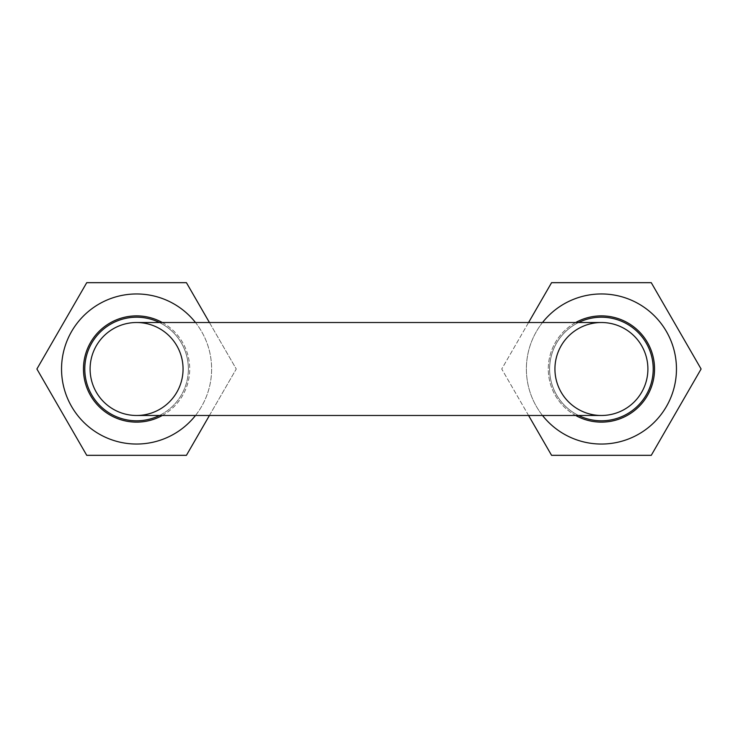 <?xml version="1.0" encoding="UTF-8"?>
<svg xmlns="http://www.w3.org/2000/svg" width="738" height="738" viewBox="0 0 738 738"><rect width="100%" height="100%" fill="white"/><g stroke="black" fill="none" stroke-linecap="round" stroke-linejoin="round"><path stroke-width="0.55" stroke-dasharray="3.69 2.77" d="M601.415 420.798A51.798 51.798 0 0 1 549.625 369A51.798 51.798 0 0 1 601.415 317.202A51.798 51.798 0 0 1 653.213 369A51.798 51.798 0 0 1 601.415 420.798M601.415 422.127A53.127 53.127 0 0 1 555.41 342.441A53.127 53.127 0 0 1 647.429 342.441A53.127 53.127 0 0 1 601.415 422.127M601.415 317.202A51.798 51.798 0 0 0 549.625 369A51.798 51.798 0 0 0 601.415 420.798A51.798 51.798 0 0 0 653.213 369A51.798 51.798 0 0 0 601.415 317.202M575.695 322.515A53.127 53.127 0 0 0 575.695 415.485M676.46 369A75.036 75.036 0 0 1 563.897 433.981A75.036 75.036 0 0 1 563.897 304.019A75.036 75.036 0 0 1 676.46 369M542.513 322.515A75.036 75.036 0 0 0 542.513 415.485M551.581 455.328L651.257 455.328L701.1 369L651.257 282.672L551.581 282.672L501.739 369L551.581 455.328M528.574 415.485L501.739 369L528.574 322.515M578.564 322.515A51.798 51.798 0 0 0 578.564 415.485M136.585 317.202A51.798 51.798 0 0 0 84.787 369A51.798 51.798 0 0 0 136.585 420.798A51.798 51.798 0 0 0 188.374 369A51.798 51.798 0 0 0 136.585 317.202M162.305 415.485A53.127 53.127 0 0 0 162.305 322.515M136.585 420.798A51.798 51.798 0 0 1 84.787 369A51.798 51.798 0 0 1 136.585 317.202A51.798 51.798 0 0 1 188.374 369A51.798 51.798 0 0 1 136.585 420.798M136.585 422.127A53.127 53.127 0 0 1 90.571 342.441A53.127 53.127 0 0 1 182.59 342.441A53.127 53.127 0 0 1 136.585 422.127M195.487 415.485A75.036 75.036 0 0 0 195.487 322.515M211.621 369A75.036 75.036 0 0 1 99.067 433.981A75.036 75.036 0 0 1 99.067 304.019A75.036 75.036 0 0 1 211.621 369M209.426 322.515L236.261 369L209.426 415.485M186.419 455.328L236.261 369L186.419 282.672L86.743 282.672L36.9 369L86.743 455.328L186.419 455.328M159.436 415.485A51.798 51.798 0 0 0 188.374 369A51.798 51.798 0 0 1 110.682 413.861A51.798 51.798 0 0 1 110.682 324.139A51.798 51.798 0 0 1 188.374 369A51.798 51.798 0 0 0 159.436 322.515M653.213 369A51.798 51.798 0 0 1 575.52 413.861A51.798 51.798 0 0 1 575.52 324.139A51.798 51.798 0 0 1 653.213 369M647.899 369A46.485 46.485 0 0 0 578.177 328.742A46.485 46.485 0 0 0 578.177 409.258A46.485 46.485 0 0 0 647.899 369M136.585 415.485A46.485 46.485 0 0 0 183.061 369A46.485 46.485 0 0 0 113.338 328.742A46.485 46.485 0 0 0 113.338 409.258A46.485 46.485 0 0 0 183.061 369A46.485 46.485 0 0 0 136.585 322.515M601.415 415.485A46.485 46.485 0 0 1 554.939 369A46.485 46.485 0 0 1 601.415 322.515A46.485 46.485 0 0 0 554.939 369A46.485 46.485 0 0 0 601.415 415.485"/><path stroke-width="1.11" d="M575.695 415.485A53.127 53.127 0 0 0 652.853 382.284A53.127 53.127 0 0 0 575.695 322.515M542.513 415.485A75.036 75.036 0 0 0 676.46 369A75.036 75.036 0 0 0 542.513 322.515M528.574 322.515L551.581 282.672L651.257 282.672L701.1 369L651.257 455.328L551.581 455.328L528.574 415.485M578.564 415.485A51.798 51.798 0 0 0 653.213 369A51.798 51.798 0 0 0 578.564 322.515M162.305 322.515A53.127 53.127 0 0 0 85.147 382.284A53.127 53.127 0 0 0 162.305 415.485M195.487 322.515A75.036 75.036 0 0 0 85.636 313.908A75.036 75.036 0 0 0 85.636 424.092A75.036 75.036 0 0 0 195.487 415.485M209.426 415.485L186.419 455.328L86.743 455.328L36.9 369L86.743 282.672L186.419 282.672L209.426 322.515M647.899 369A46.485 46.485 0 0 0 578.177 328.742A46.485 46.485 0 0 0 578.177 409.258A46.485 46.485 0 0 0 647.899 369A46.485 46.485 0 0 1 601.415 415.485A46.485 46.485 0 0 0 647.899 369A46.485 46.485 0 0 0 601.415 322.515L601.415 322.515A46.485 46.485 0 0 1 647.899 369M159.436 322.515A51.798 51.798 0 0 0 84.787 369A51.798 51.798 0 0 0 159.436 415.485M183.061 369A46.485 46.485 0 0 0 136.585 322.515A46.485 46.485 0 0 0 90.101 369A46.485 46.485 0 0 0 136.585 415.485A46.485 46.485 0 0 0 183.061 369M601.415 322.515L136.585 322.515A46.485 46.485 0 0 0 90.101 369A46.485 46.485 0 0 0 136.585 415.485L601.415 415.485"/></g></svg>
